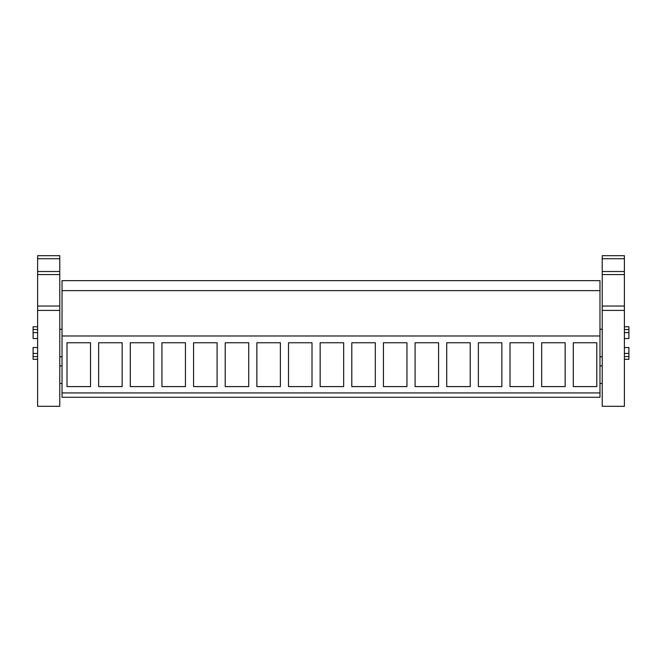 <?xml version="1.0" encoding="UTF-8"?>
<svg xmlns="http://www.w3.org/2000/svg" width="662" height="662" viewBox="0 0 662 662"><rect width="100%" height="100%" fill="white"/><g stroke="black" fill="none" stroke-linecap="round" stroke-linejoin="round"><path stroke-width="0.99" d="M62.029 335.973L62.029 397.283L599.971 397.283L599.971 290.626L62.029 290.626L62.029 335.973L599.971 335.973M599.971 290.626L599.971 280.655L62.029 280.655L62.029 290.626M62.029 392.93L599.971 392.93M67.003 386.6L90.512 386.6L90.512 342.75L67.003 342.75L67.003 386.6M501.87 342.75L501.87 386.6L478.369 386.6L478.369 342.75L501.87 342.75M510.013 342.75L510.013 386.6L533.514 386.6L533.514 342.75L510.013 342.75M256.864 342.75L280.374 342.75L280.374 386.6L256.864 386.6L256.864 342.75M225.221 386.6L248.73 386.6L248.73 342.75L225.221 342.75L225.221 386.6M320.151 342.75L343.661 342.75L343.661 386.6L320.151 386.6L320.151 342.75M288.508 386.6L312.017 386.6L312.017 342.75L288.508 342.75L288.508 386.6M130.29 342.75L153.799 342.75L153.799 386.6L130.29 386.6L130.29 342.75M98.646 342.75L122.156 342.75L122.156 386.6L98.646 386.6L98.646 342.75M193.577 386.6L217.086 386.6L217.086 342.75L193.577 342.75L193.577 386.6M161.933 342.75L185.443 342.75L185.443 386.6L161.933 386.6L161.933 342.75M438.592 342.75L438.592 386.6L415.082 386.6L415.082 342.75L438.592 342.75M446.726 342.75L446.726 386.6L470.227 386.6L470.227 342.75L446.726 342.75M375.304 342.75L375.304 386.6L351.795 386.6L351.795 342.75L375.304 342.75M383.439 342.75L383.439 386.6L406.948 386.6L406.948 342.75L383.439 342.75M541.657 342.75L541.657 386.6L565.158 386.6L565.158 342.75L541.657 342.75M596.801 342.75L596.801 386.6L573.3 386.6L573.3 342.75L596.801 342.75M37.618 347.55L33.1 347.55L33.1 359.309L37.618 359.309M37.618 353.442L33.1 353.442M37.618 332.622L33.1 332.622L33.1 338.514L37.618 338.514M37.618 356.561L33.1 356.561M37.618 326.763L33.1 326.763L33.1 332.622M37.618 329.502L33.1 329.502M624.382 353.442L628.9 353.442L628.9 359.309L624.382 359.309M624.382 347.55L628.9 347.55L628.9 353.442M624.382 338.514L628.9 338.514L628.9 332.622L624.382 332.622M624.382 326.763L628.9 326.763L628.9 332.622M624.382 329.502L628.9 329.502M624.382 356.561L628.9 356.561M59.77 306.034L59.77 406.319L37.618 406.311L37.618 255.681L59.77 255.681L59.77 306.034L37.618 306.034M59.77 258.726L37.618 258.726M59.77 271.519L37.618 271.519M59.77 274.556L37.618 274.556M37.618 406.311L59.77 406.319M624.382 306.034L624.382 406.319L602.23 406.311L602.23 255.681L624.382 255.681L624.382 306.034L602.23 306.034M624.382 258.726L602.23 258.726M624.382 271.519L602.23 271.519M624.382 274.556L602.23 274.556M602.23 406.311L624.382 406.319M59.77 310.42L37.618 310.42M624.382 310.42L602.23 310.42M62.029 356.818L59.77 356.818M62.029 329.246L59.77 329.246M62.029 365.863L59.77 365.863M62.029 383.488L59.77 383.488M599.971 356.818L602.23 356.818M599.971 329.246L602.23 329.246M599.971 365.863L602.23 365.863M599.971 383.488L602.23 383.488"/></g></svg>
